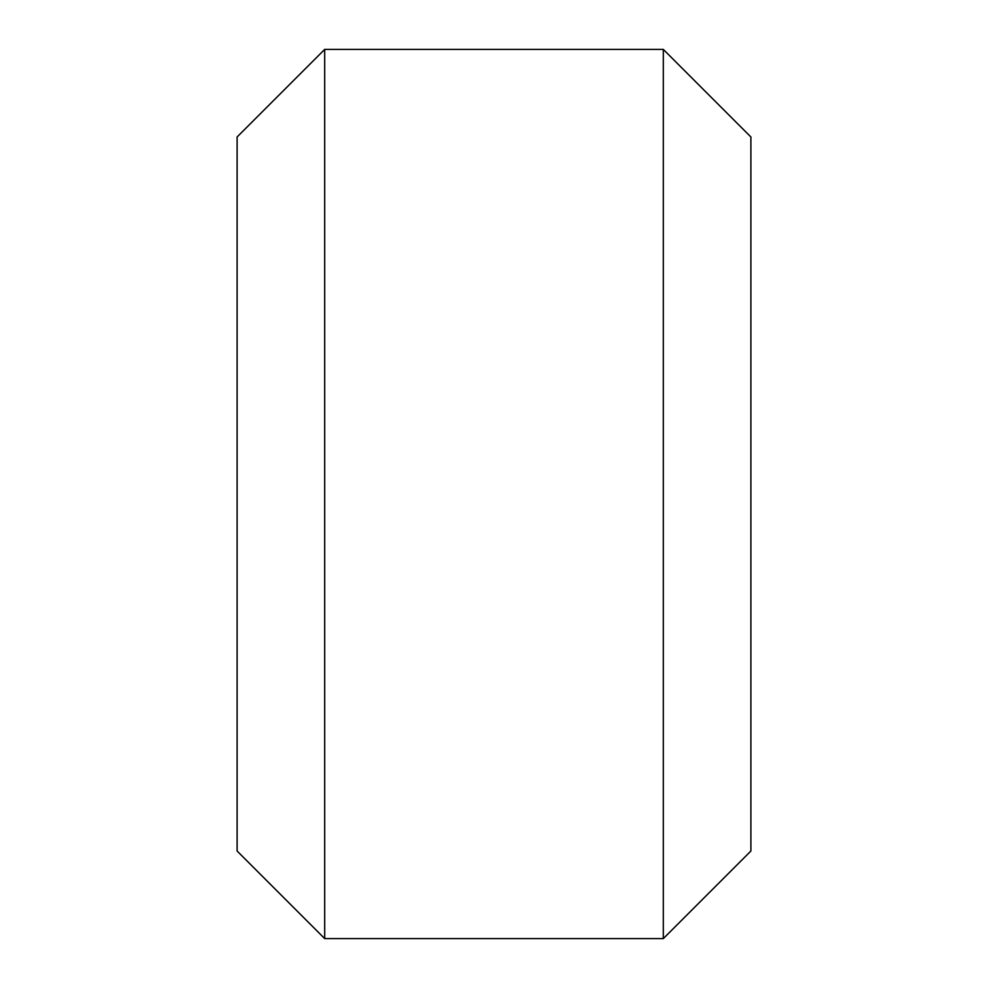 <?xml version="1.0" encoding="UTF-8"?>
<svg xmlns="http://www.w3.org/2000/svg" width="988" height="988" viewBox="0 0 988 988"><rect width="100%" height="100%" fill="white"/><g stroke="black" fill="none" stroke-linecap="round" stroke-linejoin="round"><path stroke-width="1.48" d="M324.681 938.6L237.108 851.026L237.108 136.974L324.681 49.4L324.681 938.6L663.319 938.6L663.319 49.4L324.681 49.4M663.319 49.4L750.892 136.974L750.892 851.026L663.319 938.6"/></g></svg>

